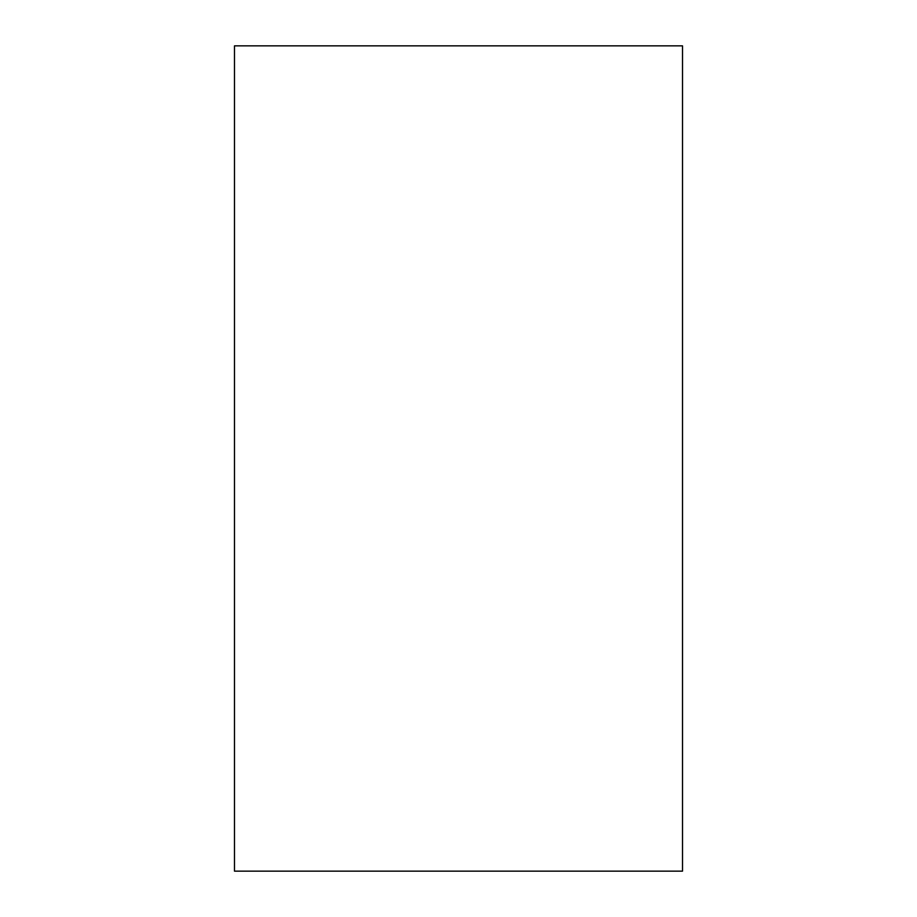 <?xml version="1.0" encoding="UTF-8"?>
<svg xmlns="http://www.w3.org/2000/svg" width="917" height="917" viewBox="0 0 917 917"><rect width="100%" height="100%" fill="white"/><g stroke="black" fill="none" stroke-linecap="round" stroke-linejoin="round"><path stroke-width="1.38" d="M234.488 871.15L234.488 45.85L682.512 45.85L682.512 871.15L234.488 871.15"/></g></svg>
